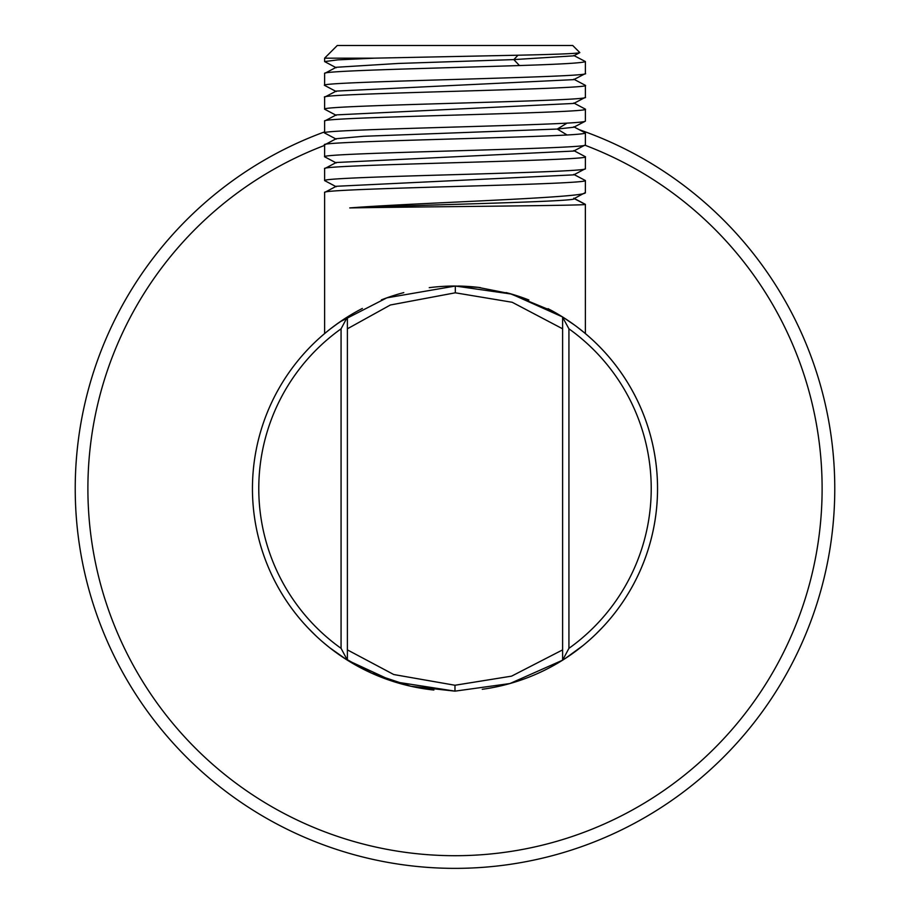 <?xml version="1.0" encoding="UTF-8"?>
<svg xmlns="http://www.w3.org/2000/svg" width="910" height="910" viewBox="0 0 910 910"><rect width="100%" height="100%" fill="white"/><g stroke="black" fill="none" stroke-linecap="round" stroke-linejoin="round"><path stroke-width="1.36" d="M347.392 649.877L393.757 674.538L454.977 685.253L454.977 691.145L393.746 681.647L347.392 660.182L347.392 316.976A202.555 202.555 0 0 0 347.392 660.182L341.068 648.341L341.068 328.828A196.219 196.219 0 0 0 341.068 648.341M362.373 308.445A202.555 202.555 0 0 0 347.392 316.976L341.068 328.828M347.392 659.761L371.678 673.195L410.751 686.242L454.977 691.145L509.918 683.546L562.607 660.182L568.932 648.341A196.219 196.219 0 0 0 568.932 328.828L568.932 648.341M565.042 658.635L582.969 645.588M595.208 634.77L602.795 627.092M603.125 626.74L605.821 623.782M606.162 623.407L605.07 624.624M604.342 625.42L599.053 630.983M347.108 660.012L329.693 647.715M316.089 635.999L307.534 627.445M303.838 623.395L305.089 624.783A202.555 202.555 0 0 0 305.533 625.272L310.173 630.198M333.219 650.434L342.035 656.702M252.445 488.579A202.555 202.555 0 0 0 303.803 623.373L304.156 623.76M303.678 623.225L308.706 628.673M311.413 631.438A202.555 202.555 0 0 0 433.888 690.03M482.254 689.291A202.555 202.555 0 0 0 548.025 308.661M528.858 299.982A202.555 202.555 0 0 0 506.096 292.576M480.435 287.628A202.555 202.555 0 0 0 458.003 286.047M454.75 286.036A202.555 202.555 0 0 0 429.236 287.674M403.801 292.611A202.555 202.555 0 0 0 381.392 299.879M562.607 328.806L512.205 302.279L455.296 292.804L455.318 286.036L478.023 287.344L510.294 293.725L553.121 311.379L562.607 316.976L562.607 660.182A202.555 202.555 0 0 0 562.607 316.976L511.522 294.078L455.318 286.036L386.818 297.854L340.022 321.822M338.85 322.64L330.353 328.931M329.829 329.34L325.393 332.923M325.018 333.242L324.051 334.061M324.074 334.038L327.725 331.012M335.71 324.881L346.175 317.749M563.04 317.249L574.881 325.314M582.718 331.376L585.994 334.084M586.063 334.152L584.868 333.14M584.47 332.81L577.133 326.986M519.462 65.543C438.392 68.182 321.287 70.752 324.608 73.448L336.222 67.283L398.352 63.45L513.832 59.605L519.462 65.543C561.447 64.223 583.424 62.892 585.392 61.55L585.392 73.482C594.571 77.407 314.769 81.49 324.608 85.392L324.608 73.448M336.222 115.331L324.608 109.189C318.432 105.139 592.888 101.283 585.392 97.29L585.392 85.347C594.571 89.26 314.769 93.355 324.608 97.245L324.802 97.04M324.608 109.189L324.608 97.245M336.211 139.139L324.608 132.985C315.656 129.766 508.189 126.388 567.066 123.123C579.169 122.441 585.278 121.769 585.392 121.087L585.392 109.154C592.888 113.147 318.432 117.003 324.608 121.053L336.234 114.887L573.778 103.444L585.392 97.29M324.608 132.985L324.608 121.053M567.066 134.987C508.189 138.252 315.656 141.63 324.608 144.849L336.211 138.695L363.682 136.284L557.273 129.049L567.066 134.987C579.169 134.305 585.278 133.622 585.392 132.951L585.392 144.883C592.672 148.899 318.398 152.743 324.608 156.782L324.608 144.849M573.778 151.026L585.392 144.883M585.392 333.583L585.369 204.42C588.702 205.614 414.096 206.763 349.747 207.924C414.096 202.839 588.702 197.777 585.369 192.556L585.392 180.544C586.427 182.398 534.921 184.195 469.423 186.084C395.588 188.188 321.958 190.349 324.608 192.454L336.222 186.288L573.766 174.856L585.392 168.691L585.392 156.748C592.672 160.763 318.398 164.608 324.608 168.646L336.234 162.503L573.789 151.049M324.608 333.583L324.608 192.454M573.789 198.778L585.369 192.556M336.211 186.732L324.608 180.589L324.608 168.646M324.608 180.589C323.004 178.781 375.113 176.938 438.324 175.118C512.99 172.98 588.178 170.818 585.392 168.691M579.693 52.7L573.698 55.84L513.832 59.605L518.006 55.214C558.365 54.35 578.965 53.474 579.818 52.587L572.731 45.5L337.269 45.5L324.608 58.16L374.454 58.16L337.735 59.878L324.608 61.584L336.211 67.738M573.755 79.193L585.392 85.347M573.789 103.001L585.392 109.154M573.755 126.797L585.392 132.951M585.187 73.676L573.766 79.636L336.222 91.091L324.813 97.063M585.176 121.28L573.766 127.241L557.273 129.049L567.066 123.123M336.245 91.546L324.608 85.392M573.766 150.582L585.392 156.748M336.245 162.935L324.608 156.782M573.778 174.401L585.392 180.544M573.755 198.187L585.392 204.352M374.454 58.16L518.006 55.214M574.153 198.585L585.369 204.42M573.971 198.494C583.685 201.633 419.965 204.784 349.747 207.924M562.607 317.237L568.932 328.828M562.607 652.231L562.607 654.563M562.607 656.736L562.607 658.521M562.607 429.884L562.607 536.957M562.607 317.954L562.607 320.297M562.607 321.765L562.607 323.368M562.607 325.086L562.607 326.917M454.977 685.253L511.557 676.153L562.607 649.888M347.392 658.567L347.392 656.804M347.392 654.665L347.392 652.311M347.392 326.724L347.392 324.722M347.392 322.822L347.392 321.048M347.392 319.467L347.392 318.182M347.392 537.082L347.392 429.998M455.296 292.804L390.367 304.998L347.392 328.794M324.608 131.882A379.788 379.788 0 0 0 455 868.367A379.788 379.788 0 0 0 579.454 129.766M324.608 145.395A367.128 367.128 0 0 0 455 855.707A367.128 367.128 0 0 0 584.925 145.213M573.778 55.487L585.187 61.448M324.608 61.584L324.608 58.16M322.948 642.164L329.522 647.59M337.166 653.334L343.502 657.68"/></g></svg>
